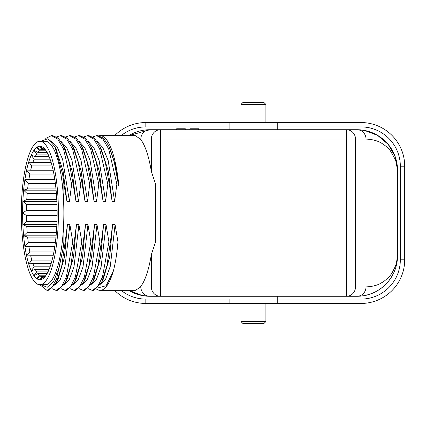 <?xml version="1.0" encoding="UTF-8"?>
<svg xmlns="http://www.w3.org/2000/svg" width="426" height="426" viewBox="0 0 426 426"><rect width="100%" height="100%" fill="white"/><g stroke="black" fill="none" stroke-linecap="round" stroke-linejoin="round"><path stroke-width="0.64" d="M229.103 126.916L145.825 126.916L145.825 122.55L361.035 122.55L361.035 126.916L277.757 126.916M229.103 122.55L229.103 129.722M277.757 129.722L277.757 122.55M277.757 299.084L361.035 299.084A39.298 39.298 0 0 0 400.333 259.785L400.333 166.215A39.298 39.298 0 0 0 361.035 126.916M380.711 288.588C383.384 286.437 388.203 283.631 393.805 272.704C396.201 267.592 397.442 261.931 397.527 255.728L397.527 255.728A40.545 40.545 0 0 1 387.99 281.852M385.242 284.802A40.545 40.545 0 0 1 356.977 296.278A9.356 9.037 -90 0 0 366.019 286.922C372.766 286.591 377.968 285.186 381.637 282.715C384.454 281.501 390.679 275.691 392.176 272.72L395.344 266.351C395.749 265.723 397.304 259.982 397.208 255.728L397.208 170.272C397.176 166.641 396.553 163.094 395.339 159.628L390.424 150.841C388.507 148.355 385.871 146.011 382.511 143.807C378.41 140.953 372.915 139.377 366.019 139.078A9.356 9.037 90 0 0 356.977 129.722A40.545 40.545 0 0 1 397.527 170.272L395.131 156.539L388.224 144.43L377.628 135.404L364.603 130.463L357.009 129.722L364.603 130.468M361.035 299.084L361.035 303.45L145.825 303.45L145.825 299.084L229.103 299.084L229.103 303.45L229.103 299.084M361.035 303.45A43.665 43.665 0 0 0 404.7 259.785L400.333 259.785M400.333 166.215L404.7 166.215L404.7 259.785M404.7 166.215A43.665 43.665 0 0 0 361.035 122.55M121.122 290.351A39.298 39.298 0 0 0 145.825 299.084M145.825 126.916A39.298 39.298 0 0 0 121.122 135.649M140.841 139.078L151.347 139.078L151.347 171.433A77.351 20.022 90 0 0 140.362 139.078L140.841 139.078A9.356 9.037 -90 0 1 149.877 129.722L128.774 135.649A40.545 40.545 0 0 1 149.877 129.722L176.657 129.722L176.657 128.785L185.305 128.785L185.305 129.722L189.884 129.722L189.884 128.785L198.532 128.785L198.532 129.722L356.977 129.722M151.347 171.433L155.57 184.069L155.57 241.931L151.347 254.567L151.347 286.922A9.356 9.037 90 0 0 160.389 296.278L149.877 296.278A40.545 40.545 0 0 1 128.774 290.351M114.642 290.351A43.665 43.665 0 0 0 145.825 303.45M145.825 122.55A43.665 43.665 0 0 0 114.642 135.649M366.019 286.922L140.841 286.922A9.356 9.037 -90 0 0 149.877 296.278L356.977 296.278C363.341 295.969 367.83 295.207 370.439 293.977C374.103 292.827 378.176 290.537 382.649 287.113C385.029 285.329 387.564 282.587 390.264 278.886L393.517 273.306C396.201 267.645 397.538 261.788 397.527 255.728L397.527 170.272L397.208 170.272M372.436 293.173C367.345 295.25 362.191 296.283 356.983 296.278L346.471 296.278A9.356 9.037 -90 0 0 355.508 286.922L355.508 139.078L366.019 139.078M142.252 295.532L149.851 296.278L142.257 295.537L128.822 290.351M96.675 289.195A77.351 20.022 -90 0 0 100.121 290.351L135.367 290.351L140.841 286.922M151.347 254.567A77.351 20.022 90 0 1 140.362 286.916M155.57 241.931L117.954 241.931L115.084 224.624L112.613 224.624L110.387 241.931L108.912 241.931L106.042 224.624L103.577 224.624L101.345 241.931L99.876 241.931L97.006 224.624L94.535 224.624L92.309 241.931L90.839 241.931L87.969 224.624L85.498 224.624L83.272 241.931L81.797 241.931L78.927 224.624L76.462 224.624L74.231 241.931L72.761 241.931L69.891 224.624L67.425 224.624L65.194 241.931L63.857 241.931L63.857 213A71.738 18.568 90 0 1 45.289 284.738L39.868 284.738A71.738 18.568 -90 0 0 58.431 213A71.738 18.568 -90 0 0 39.868 141.262A71.738 18.568 -90 0 0 21.3 213A71.738 18.568 -90 0 0 39.868 284.738M100.121 290.351A77.351 20.022 -90 0 0 113.289 271.261C115.467 263.034 117.022 253.257 117.954 241.931M140.362 139.078L135.367 135.649L100.121 135.649A77.351 20.022 -90 0 0 99.088 135.75M39.868 141.262L45.289 141.262A71.738 18.568 90 0 1 63.857 213L63.857 184.069L66.946 201.376L69.449 201.376L71.669 184.069L73.118 184.069L75.982 201.376L78.485 201.376L80.711 184.069L82.154 184.069L85.019 201.376L87.522 201.376L89.748 184.069L91.196 184.069L94.061 201.376L96.564 201.376L98.784 184.069L100.232 184.069L103.097 201.376L105.6 201.376L107.826 184.069L109.269 184.069L112.134 201.376L114.637 201.376L116.862 184.069L118.316 184.069L118.689 185.768L118.689 184.069A77.351 20.022 -90 0 0 100.121 135.649M118.689 184.069L155.57 184.069M116.862 184.069L108.705 148.983L102.906 139.078L96.638 135.649L97.985 135.649L103.486 138.189L108.577 145.58L114.285 162.045L118.316 184.069M118.689 185.768L115.036 163.813L109.402 147.247M96.638 135.649L92.799 136.884M96.904 141.07L102.868 147.684L108.177 160.538L114.637 201.376M112.134 201.376L108.252 170.874L101.244 149.036M107.826 184.069L99.668 148.983L93.869 139.078L87.596 135.649L88.943 135.649L94.45 138.189L99.54 145.58L105.243 162.045L109.269 184.069M87.596 135.649L83.757 136.884M87.868 141.07L93.826 147.684L99.141 160.538L105.6 201.376M103.097 201.376L99.215 170.874L92.202 149.036M98.784 184.069L90.626 148.983L84.827 139.078L78.56 135.649L79.907 135.649L85.408 138.189L90.504 145.58L96.207 162.045L100.232 184.069M78.56 135.649L74.72 136.884M78.831 141.07L84.79 147.684L90.099 160.538L96.564 201.376M94.061 201.376L90.174 170.874L83.166 149.036M89.748 184.069L81.59 148.983L75.791 139.078L69.523 135.649L70.87 135.649L76.371 138.189L81.462 145.58L87.17 162.045L91.196 184.069M69.523 135.649L65.684 136.884M69.789 141.07L75.753 147.684L81.062 160.538L87.522 201.376M85.019 201.376L81.137 170.874L74.129 149.036M80.711 184.069L72.553 148.983L66.754 139.078L60.487 135.649L61.829 135.649L67.335 138.189L72.425 145.58L78.134 162.045L82.154 184.069M60.487 135.649L56.642 136.884M60.753 141.07L66.717 147.684L72.026 160.538L78.485 201.376M75.982 201.376L72.1 170.874L65.093 149.036M71.669 184.069L63.517 148.983L57.712 139.078L51.445 135.649L52.792 135.649L58.293 138.189L63.389 145.58L69.092 162.045L73.118 184.069M51.445 135.649L45.742 138.391M50.795 140.665L57.036 146.635L62.633 159.393L69.449 201.376M66.946 201.376L63.117 171.193L56.067 149.063M40.598 141.262L47.914 138.727L54.922 146.784L62.585 174.048L64.081 184.069M63.857 184.069A77.351 20.022 -90 0 0 62.585 174.048M45.577 275.995L42.866 278.732A66.749 17.274 90 0 1 39.868 279.749A66.749 17.274 90 0 1 36.865 278.732A66.749 17.274 90 0 1 33.958 275.723A66.749 17.274 90 0 1 31.231 270.803A66.749 17.274 90 0 1 28.76 264.131A66.749 17.274 90 0 1 26.636 255.904A66.749 17.274 90 0 1 24.905 246.372A66.749 17.274 90 0 1 23.632 235.828A66.749 17.274 90 0 1 22.855 224.593A66.749 17.274 90 0 1 22.594 213A66.749 17.274 90 0 1 22.855 201.407A66.749 17.274 90 0 1 23.632 190.172A66.749 17.274 90 0 1 24.905 179.628A66.749 17.274 90 0 1 26.636 170.096A66.749 17.274 90 0 1 28.76 161.869A66.749 17.274 90 0 1 31.231 155.197A66.749 17.274 90 0 1 33.958 150.277A66.749 17.274 90 0 1 36.865 147.268A66.749 17.274 90 0 1 39.868 146.251A66.749 17.274 90 0 1 42.866 147.268A66.749 17.274 90 0 1 44.496 148.695A66.749 17.274 90 0 1 45.774 150.277A66.749 17.274 90 0 1 48.505 155.197A66.749 17.274 90 0 1 50.971 161.869A66.749 17.274 90 0 1 53.101 170.096A66.749 17.274 90 0 1 54.826 179.628A66.749 17.274 90 0 1 56.099 190.172A66.749 17.274 90 0 1 56.882 201.407A66.749 17.274 90 0 1 57.143 213A66.749 17.274 90 0 1 56.882 224.593A66.749 17.274 90 0 1 56.099 235.828A66.749 17.274 90 0 1 54.826 246.372A66.749 17.274 90 0 1 53.101 255.904A66.749 17.274 90 0 1 50.971 264.131A66.749 17.274 90 0 1 48.505 270.803A66.749 17.274 90 0 1 45.774 275.723A66.749 17.274 90 0 1 44.496 277.305A66.749 17.274 90 0 1 44.336 277.47A66.749 17.274 90 0 1 42.866 278.732L45.103 276.048A63.628 16.47 90 0 1 43.527 276.58L39.868 279.749L42.233 276.58A63.628 16.47 90 0 1 40.656 276.048L45.529 276.048M43.527 276.58L42.233 276.58M46.146 275.18L39.384 275.18A63.628 16.47 90 0 1 37.861 273.598L47.11 273.598M48 271.889L36.647 271.889A63.628 16.47 90 0 1 35.209 269.307L49.144 269.307M50.087 266.814L34.091 266.814A63.628 16.47 90 0 1 32.797 263.305L51.221 263.305M52.105 260.1L31.806 260.1A63.628 16.47 90 0 1 30.688 255.781L53.128 255.781M53.894 251.958L29.857 251.958A63.628 16.47 90 0 1 28.952 246.952L54.741 246.952M55.348 242.628L28.308 242.628A63.628 16.47 90 0 1 27.637 237.09L55.976 237.09M56.397 232.399L27.195 232.399A63.628 16.47 90 0 1 26.785 226.499L56.786 226.499M56.999 221.584L26.561 221.584A63.628 16.47 90 0 1 26.423 215.497L57.132 215.497M57.132 210.503L26.423 210.503A63.628 16.47 90 0 1 26.561 204.416L56.999 204.416M56.786 199.501L26.785 199.501A63.628 16.47 90 0 1 27.195 193.601L56.397 193.601M55.976 188.91L27.637 188.91A63.628 16.47 90 0 1 28.308 183.372L55.348 183.372M54.741 179.048L28.952 179.048A63.628 16.47 90 0 1 29.857 174.042L53.894 174.042M53.128 170.219L30.688 170.219A63.628 16.47 90 0 1 31.806 165.9L52.105 165.9M51.221 162.695L32.797 162.695A63.628 16.47 90 0 1 34.091 159.186L50.087 159.186M49.144 156.693L35.209 156.693A63.628 16.47 90 0 1 36.647 154.111L48 154.111M47.11 152.401L37.861 152.401A63.628 16.47 90 0 1 39.384 150.82L46.146 150.82M45.577 150.005L42.866 147.268L45.103 149.952L40.656 149.952A63.628 16.47 90 0 1 42.233 149.419L43.527 149.419A63.628 16.47 90 0 1 45.103 149.952L45.529 149.952M26.423 215.497L22.594 213L26.423 210.503M57.143 213L22.594 213M56.882 224.593L22.855 224.593L26.561 221.584M26.785 226.499L22.855 224.593M56.099 235.828L23.632 235.828L27.195 232.399M27.637 237.09L23.632 235.828M54.826 246.372L24.905 246.372L28.308 242.628M28.952 246.952L24.905 246.372M30.688 255.781L26.636 255.904L29.857 251.958M32.797 263.305L28.76 264.131L31.806 260.1M35.209 269.307L31.231 270.803L34.091 266.814M37.861 273.598L33.958 275.723L36.647 271.889M40.656 276.048L36.865 278.732L39.384 275.18M26.561 204.416L22.855 201.407L26.785 199.501M56.882 201.407L22.855 201.407M27.195 193.601L23.632 190.172L27.637 188.91M56.099 190.172L23.632 190.172M28.308 183.372L24.905 179.628L28.952 179.048M54.826 179.628L24.905 179.628M29.857 174.042L26.636 170.096L30.688 170.219M31.806 165.9L28.76 161.869L32.797 162.695M34.091 159.186L31.231 155.197L35.209 156.693M36.647 154.111L33.958 150.277L37.861 152.401M39.384 150.82L36.865 147.268L40.656 149.952M42.233 149.419L39.868 146.251L43.527 149.419M39.932 284.738L46.924 290.351L51.967 287.396L56.621 278.806L63.144 247.996A77.351 20.022 -90 0 0 63.857 241.931M63.144 247.996L59.134 267.549L53.676 281.309L47.291 287.262L40.747 284.738M65.194 241.931L61.743 265.781L56.344 282.715L48.271 290.351L46.924 290.351M58.074 279.211L64.491 257.192L67.425 224.624M69.891 224.624L64.954 266.873L60.226 279.626L54.842 285.415M52.116 288.7L55.966 290.351L61.355 286.97L66.296 277.092L72.761 241.931M74.231 241.931L70.78 265.781L65.386 282.715L57.313 290.351L55.966 290.351M67.116 279.211L73.533 257.192L76.462 224.624M78.927 224.624L73.991 266.873L69.262 279.626L63.879 285.415M61.152 288.7L65.002 290.351L70.396 286.97L75.333 277.092L81.797 241.931M83.272 241.931L79.816 265.781L74.422 282.715L66.349 290.351L65.002 290.351M76.153 279.211L82.569 257.192L85.498 224.624M87.969 224.624L83.027 266.873L78.299 279.626L72.921 285.415M70.189 288.7L74.039 290.351L79.433 286.97L84.375 277.092L90.839 241.931M92.309 241.931L88.858 265.781L83.459 282.715L75.386 290.351L74.039 290.351M85.189 279.211L91.606 257.192L94.535 224.624M97.006 224.624L92.069 266.873L87.341 279.626L81.957 285.415M79.225 288.7L83.081 290.351L88.47 286.97L93.411 277.092L99.876 241.931M101.345 241.931L97.895 265.781L92.501 282.715L84.428 290.351L83.081 290.351M94.231 279.211L100.648 257.192L103.577 224.624M106.042 224.624L101.106 266.873L96.377 279.626L90.994 285.415M88.267 288.7L92.117 290.351L97.506 286.97L102.448 277.092L108.912 241.931M110.387 241.931L106.931 265.781L101.537 282.715L93.464 290.351L92.117 290.351M103.268 279.211L109.684 257.192L112.613 224.624M115.084 224.624L110.323 266.165L105.536 279.429L100.03 285.415M98.166 287.864L106.149 285.724L113.289 271.261M346.471 129.722L346.471 139.078L355.508 139.078A9.356 9.037 -90 0 0 346.471 129.722L160.389 129.722A9.356 9.037 90 0 0 151.347 139.078L160.389 139.078L160.389 129.722L149.877 129.722M176.657 129.722L176.657 128.785M277.757 303.45L277.757 296.278M265.904 303.45L265.904 321.539L240.951 321.539L240.951 303.45M240.951 321.539L242.825 323.414L264.035 323.414L265.904 321.539M240.951 104.461L265.904 104.461L264.035 102.586L242.825 102.586L240.951 104.461L240.951 122.55M265.904 122.55L265.904 104.461M397.527 255.728L397.208 255.728M160.389 296.278L160.389 139.078L346.471 139.078L346.471 296.278M108.582 145.58L109.615 147.684M99.54 145.58L101.532 149.627M90.504 145.58L92.495 149.627M81.467 145.58L83.459 149.627M72.425 145.58L74.417 149.627M63.389 145.58L65.38 149.627M54.938 146.778L56.344 149.627M58.373 278.604L56.349 282.72M67.414 278.604L65.386 282.72M76.451 278.604L74.422 282.72M85.488 278.604L83.464 282.72M94.529 278.604L92.501 282.72M103.566 278.604L101.537 282.72"/></g></svg>
